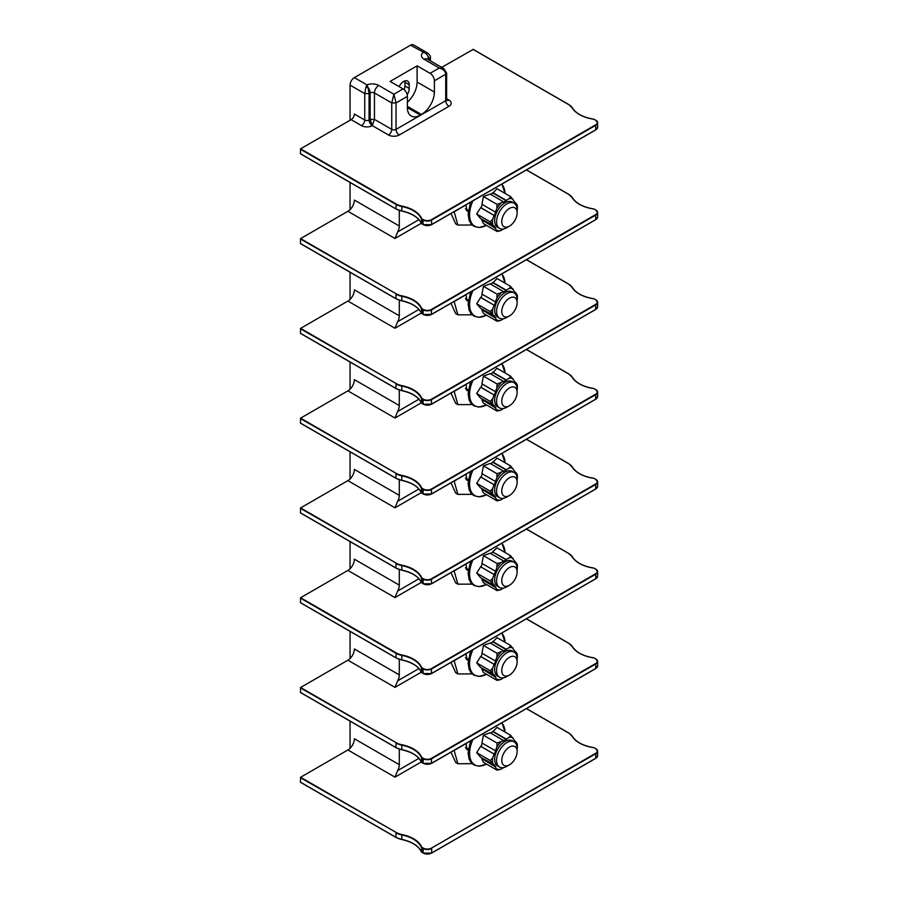 <?xml version="1.0" encoding="UTF-8"?>
<svg xmlns="http://www.w3.org/2000/svg" width="898" height="898" viewBox="0 0 898 898"><rect width="100%" height="100%" fill="white"/><g stroke="black" fill="none" stroke-linecap="round" stroke-linejoin="round"><path stroke-width="1.35" d="M490.611 553.471A16.276 9.395 -60 0 1 491.644 552.82A16.276 9.395 -60 0 1 492.935 552.158L506.225 559.499L509.144 557.815L510.614 555.716L514.184 560.543A16.276 9.395 -60 0 1 515.486 562.384L517.192 564.146L517.394 566.593A17.623 10.17 120 0 0 517.192 564.146M510.614 555.716L496.998 547.847L492.744 551.709M509.144 557.815A17.623 10.17 -60 0 1 512.971 558.152M517.136 569.422L517.192 569.265A17.623 10.17 120 0 0 517.394 566.593M500.714 589.761L497.077 590.615L496.875 589.414A17.623 10.17 -60 0 0 500.714 589.761L503.632 588.033M496.875 589.414L495.415 587.337L481.934 579.558L483.45 582.746L497.077 590.615M481.934 579.558L495.415 587.337M495.674 587.034A16.276 9.395 -60 0 1 494.371 585.193L490.308 580.984L492.665 578.312A17.623 10.17 120 0 0 492.665 583.419M492.665 578.312L494.125 574.552L480.643 566.761L476.681 573.115L480.643 577.717L494.125 585.496M480.643 566.761L494.125 574.552M494.371 574.574A16.276 9.395 -60 0 1 495.674 571.229L496.875 567.446A17.623 10.17 -60 0 1 500.714 562.676L503.632 561.329A16.276 9.395 -60 0 1 506.225 559.836L506.225 559.499M514.116 562.305L512.197 561.194A14.536 8.396 120 0 0 500.994 565.089A14.536 8.396 120 0 0 494.652 579.726A14.536 8.396 120 0 0 497.66 586.372L499.58 587.483A14.536 8.396 -60 0 1 496.572 580.826A14.536 8.396 120 0 1 502.914 566.2A14.536 8.396 120 0 1 514.116 562.305A14.536 8.396 120 0 1 517.136 568.962L517.136 571.959A10.877 6.275 -60 0 1 509.447 585.271A10.877 6.275 -60 0 1 501.758 580.826A10.877 6.275 120 0 1 509.447 567.514A10.877 6.275 120 0 1 517.136 571.959M515.733 562.069L515.115 561.721M503.632 560.992L490.151 553.202L483.45 555.66L481.934 563.428L495.415 571.207M482.383 579.356A16.276 9.395 -60 0 1 481.451 578.189M481.092 566.896A16.276 9.395 -60 0 1 482.338 563.663M496.875 567.446L497.077 563.529L483.45 555.66M497.077 563.529L500.714 562.676M492.935 552.158L506.225 559.836M490.308 580.984L476.681 573.115M399.296 585.126A9.16 5.287 -60 0 1 397.646 591.064L394.974 597.585L347.896 570.41A9.16 5.287 120 0 0 354.373 559.185L399.296 585.126L399.296 569.557M401.765 839.484A14.963 8.643 180 0 1 396.186 837.452L300.448 782.27L300.594 777.275L347.896 749.965A9.16 5.287 120 0 0 354.373 738.74L399.296 764.681A9.16 5.287 -60 0 1 397.646 770.619L394.974 777.152L347.896 749.965M443.837 68.596L446.62 73.007L445.734 74.253C445.543 71.346 443.376 69.258 439.245 68.023L443.837 68.596L427.19 58.987A6.106 3.525 120 0 0 424.137 59.29A9.16 5.287 0 0 1 423.138 52.488L427.639 53.016C429.772 54.868 430.703 56.338 430.423 57.416L429.536 58.673L426.292 53.723L410.521 45.203L354.373 77.621L366.99 84.906L367.978 87.398L365.823 87.398L366.99 84.906A9.16 5.287 180 0 1 378.776 85.478L393.896 94.211L396.052 102.933L391.741 102.933L393.896 94.211L403.079 88.902L390.114 81.426L417.11 65.835L417.11 82.044A18.33 10.585 -60 0 1 407.389 102.148M350.052 120.265L350.052 85.108A6.106 3.525 -60 0 1 354.373 77.621M350.052 748.292L350.052 721.139M350.052 658.515L350.052 631.361M350.052 568.737L350.052 541.584M350.052 478.96L350.052 451.806M350.052 389.171L350.052 362.029M350.052 299.393L350.052 272.24M350.052 209.616L350.052 182.462M410.521 45.203A6.106 3.525 -60 0 1 413.585 44.9L427.65 53.027M445.734 98.196L445.734 74.253L434.396 80.798A6.106 3.525 -120 0 0 430.075 73.322L417.11 65.835M429.536 60.346L429.536 58.673L428.447 59.29A6.106 3.525 -120 0 0 426.292 53.723L426.292 52.477M430.423 60.862L430.423 57.337M401.765 211.03A14.963 8.643 180 0 1 396.186 208.998L300.448 153.827L300.594 148.821L351.129 119.647A4.58 2.649 120 0 0 354.373 114.035L364.745 120.018A3.053 1.762 0 0 0 369.056 120.018L370.144 119.389L370.144 92.954A3.053 1.762 180 0 1 374.455 92.954L391.741 102.933L391.741 129.368A3.053 1.762 0 0 0 396.052 129.368L445.734 100.688L445.734 74.253M441.693 67.361L473.156 49.446M399.296 226.004A9.16 5.287 -60 0 1 397.646 231.942L394.974 238.475L347.896 211.288A9.16 5.287 120 0 0 354.373 200.074L399.296 226.004L399.296 210.446M401.765 300.808A14.963 8.643 180 0 1 396.186 298.776L300.448 243.605L300.594 238.599L347.896 211.288M399.296 300.224L399.296 315.782A9.16 5.287 -60 0 1 397.646 321.72L394.974 328.253L347.896 301.077A9.16 5.287 120 0 0 354.373 289.852L399.296 315.782M399.296 390.001L399.296 405.559A9.16 5.287 -60 0 1 397.646 411.509L394.974 418.03L347.896 390.855A9.16 5.287 120 0 0 354.373 379.63L399.296 405.559M399.296 479.779L399.296 495.348A9.16 5.287 -60 0 1 397.646 501.286L394.974 507.808L347.896 480.632A9.16 5.287 120 0 0 354.373 469.407L399.296 495.348M399.296 659.345L399.296 674.903A9.16 5.287 -60 0 1 397.646 680.841L394.974 687.374L347.896 660.187A9.16 5.287 120 0 0 354.373 648.962L399.296 674.903M399.296 749.123L399.296 764.681M351.129 119.647L361.501 125.63A7.633 4.411 0 0 0 372.3 125.63L388.497 134.981A4.58 2.649 120 0 0 391.741 129.368L374.455 119.389L372.3 125.63A4.58 2.649 60 0 1 369.056 120.018L369.056 93.583L370.144 92.954A6.106 3.525 60 0 0 367.978 87.398L369.056 93.583L364.745 93.583L365.823 87.398M403.079 88.902A6.106 3.525 60 0 1 407.389 96.389L407.389 107.614A18.33 10.585 -60 0 0 411.194 115.999A18.33 10.585 -60 0 0 420.354 115.09L421.431 114.473L407.389 106.368M407.176 94.672A7.936 4.58 120 0 0 409.23 88.475L409.23 84.726A7.936 4.58 120 0 0 407.591 81.089A7.936 4.58 120 0 0 399.139 86.635M434.396 80.798L434.396 92.023A18.33 10.585 -60 0 1 421.431 114.473M404.145 89.677A7.936 4.58 120 0 0 404.908 85.972L404.908 82.234A7.936 4.58 120 0 0 404.785 80.955M372.3 125.63L370.144 119.389L374.455 119.389L374.455 92.954A6.106 3.525 120 0 1 378.776 85.478M401.765 390.585A14.963 8.643 180 0 1 396.186 388.553L300.448 333.382L300.594 328.376L347.896 301.077M401.765 480.374A14.963 8.643 180 0 1 396.186 478.331L300.448 423.16L300.594 418.154L347.896 390.855M401.765 570.151A14.963 8.643 180 0 1 396.186 568.12L300.448 512.938L300.594 507.931L347.896 480.632M490.611 463.694A16.276 9.395 -60 0 1 491.644 463.042A16.276 9.395 -60 0 1 492.935 462.38L496.998 458.07L510.614 465.939L514.184 470.765A16.276 9.395 -60 0 1 515.486 472.606L515.115 471.944M492.744 461.931L506.225 469.721L509.144 468.038L510.614 465.939M517.192 474.369L517.394 476.816A17.623 10.17 120 0 0 517.192 474.369L515.733 472.292M517.394 476.816A17.623 10.17 120 0 1 517.192 479.487L517.136 479.644M497.077 473.751L503.632 471.214L490.151 463.424L483.45 465.882L481.934 473.65L495.415 481.429L496.875 477.669L497.077 473.751L483.45 465.882M481.934 489.78L483.45 492.968L497.077 500.837L495.415 497.559L482.383 489.578A16.276 9.395 -60 0 1 481.451 488.411M494.125 495.718L490.308 491.206L492.665 488.534L494.125 484.774L480.643 476.984L476.681 483.337L480.643 487.94L494.371 495.404A16.276 9.395 -60 0 0 495.674 497.256L495.415 497.559M480.643 476.984L481.092 477.119A16.276 9.395 -60 0 1 482.338 473.875M503.632 471.214L503.632 471.551A16.276 9.395 -60 0 1 506.225 470.047L492.935 462.38M496.875 499.636A17.623 10.17 -60 0 0 500.714 499.984L503.632 498.244M492.665 488.534A17.623 10.17 120 0 0 492.665 493.642M481.092 477.119L494.125 484.774M494.371 484.797A16.276 9.395 -60 0 1 495.674 481.451L495.415 481.429M496.875 477.669A17.623 10.17 -60 0 1 500.714 472.898M509.144 468.038A17.623 10.17 -60 0 1 512.971 468.374M514.116 472.528L512.197 471.416A14.536 8.396 120 0 0 500.994 475.311A14.536 8.396 120 0 0 494.652 489.938A14.536 8.396 120 0 0 497.66 496.594L499.58 497.705A14.536 8.396 -60 0 1 496.572 491.049A14.536 8.396 120 0 1 502.914 476.423A14.536 8.396 120 0 1 514.116 472.528A14.536 8.396 120 0 1 517.136 479.184L517.136 482.17A10.877 6.275 -60 0 1 509.447 495.494A10.877 6.275 -60 0 1 501.758 491.049A10.877 6.275 120 0 1 509.447 477.736A10.877 6.275 120 0 1 517.136 482.17M500.714 499.984L497.077 500.837M482.383 489.578L495.674 497.256M490.308 491.206L476.681 483.337M509.447 495.494L506.854 496.987A14.536 8.396 -60 0 1 499.58 497.705M490.611 373.916A16.276 9.395 -60 0 1 491.644 373.265A16.276 9.395 -60 0 1 492.935 372.603L496.998 368.292L510.614 376.15L514.184 380.988A16.276 9.395 -60 0 1 515.486 382.829L515.115 382.166M492.744 372.154L506.225 379.944L509.144 378.249L510.614 376.15M517.192 384.591L517.394 387.038A17.623 10.17 120 0 0 517.192 384.591L515.733 382.514M517.394 387.038A17.623 10.17 120 0 1 517.192 389.71L517.136 389.867M497.077 383.974L503.632 381.437L490.151 373.647L483.45 376.105L481.934 383.861L495.415 391.651L496.875 387.891L497.077 383.974L483.45 376.105M481.934 400.003L483.45 403.191L497.077 411.06L495.415 407.782L482.383 399.801A16.276 9.395 -60 0 1 481.451 398.622M494.125 405.941L490.308 401.428L492.665 398.757L494.125 394.997L480.643 387.206L476.681 393.56L480.643 398.151L494.371 405.627A16.276 9.395 -60 0 0 495.674 407.479L495.415 407.782M480.643 387.206L481.092 387.341A16.276 9.395 -60 0 1 482.338 384.097M503.632 381.437L503.632 381.773A16.276 9.395 -60 0 1 506.225 380.269L492.935 372.603M496.875 409.858A17.623 10.17 -60 0 0 500.714 410.206L503.632 408.467M492.665 398.757A17.623 10.17 120 0 0 492.665 403.864M481.092 387.341L494.125 394.997M494.371 395.019A16.276 9.395 -60 0 1 495.674 391.674L495.415 391.651M496.875 387.891A17.623 10.17 -60 0 1 500.714 383.12M509.144 378.249A17.623 10.17 -60 0 1 512.971 378.597M514.116 382.75L512.197 381.639A14.536 8.396 120 0 0 500.994 385.534A14.536 8.396 120 0 0 494.652 400.16A14.536 8.396 120 0 0 497.66 406.816L499.58 407.928A14.536 8.396 -60 0 1 496.572 401.271A14.536 8.396 120 0 1 502.914 386.645A14.536 8.396 120 0 1 514.116 382.75A14.536 8.396 120 0 1 517.136 389.406L517.136 392.392A10.877 6.275 -60 0 1 509.447 405.716A10.877 6.275 -60 0 1 501.758 401.271A10.877 6.275 120 0 1 509.447 387.958A10.877 6.275 120 0 1 517.136 392.392M500.714 410.206L497.077 411.06M482.383 399.801L495.674 407.479M490.308 401.428L476.681 393.56M509.447 405.716L506.854 407.209A14.536 8.396 -60 0 1 499.58 407.928M490.611 284.138A16.276 9.395 -60 0 1 491.644 283.487A16.276 9.395 -60 0 1 492.935 282.825L496.998 278.503L510.614 286.372L514.184 291.21A16.276 9.395 -60 0 1 515.486 293.051L515.115 292.378M492.744 282.376L506.225 290.155L509.144 288.471L510.614 286.372M517.192 294.813L517.394 297.26A17.623 10.17 120 0 0 517.192 294.813L515.733 292.737M517.394 297.26A17.623 10.17 120 0 1 517.192 299.921L517.136 300.078M497.077 294.196L503.632 291.659L490.151 283.869L483.45 286.327L481.934 294.084L495.415 301.874L496.875 298.114L497.077 294.196L483.45 286.327M481.934 310.225L483.45 313.413L497.077 321.282L495.415 318.004L482.383 310.023A16.276 9.395 -60 0 1 481.451 308.845M494.125 316.163L490.308 311.64L492.665 308.979L494.125 305.208L480.643 297.429L476.681 303.782L480.643 308.373L494.371 315.849A16.276 9.395 -60 0 0 495.674 317.69L495.415 318.004M480.643 297.429L481.092 297.564A16.276 9.395 -60 0 1 482.338 294.32M503.632 291.659L503.632 291.996A16.276 9.395 -60 0 1 506.225 290.492L492.935 282.825M496.875 320.081A17.623 10.17 -60 0 0 500.714 320.429L503.632 318.689M492.665 308.979A17.623 10.17 120 0 0 492.665 314.087M481.092 297.564L494.125 305.208M494.371 305.23A16.276 9.395 -60 0 1 495.674 301.896L495.415 301.874M496.875 298.114A17.623 10.17 -60 0 1 500.714 293.343M509.144 288.471A17.623 10.17 -60 0 1 512.971 288.819M514.116 292.973L512.197 291.861A14.536 8.396 120 0 0 500.994 295.756A14.536 8.396 120 0 0 494.652 310.382A14.536 8.396 120 0 0 497.66 317.039L499.58 318.15A14.536 8.396 -60 0 1 496.572 311.494A14.536 8.396 120 0 1 502.914 296.868A14.536 8.396 120 0 1 514.116 292.973A14.536 8.396 120 0 1 517.136 299.629L517.136 302.615A10.877 6.275 -60 0 1 509.447 315.939A10.877 6.275 -60 0 1 501.758 311.494A10.877 6.275 120 0 1 509.447 298.181A10.877 6.275 120 0 1 517.136 302.615M500.714 320.429L497.077 321.282M482.383 310.023L495.674 317.69M490.308 311.64L476.681 303.782M509.447 315.939L506.854 317.432A14.536 8.396 -60 0 1 499.58 318.15M401.765 659.929A14.963 8.643 180 0 1 396.186 657.897L300.448 602.715L300.594 597.72L347.896 570.41M401.765 749.707A14.963 8.643 180 0 1 396.186 747.675L300.448 692.493L300.594 687.498L347.896 660.187M490.611 733.037A16.276 9.395 -60 0 1 491.644 732.386A16.276 9.395 -60 0 1 492.935 731.713L496.998 727.402L510.614 735.271L514.184 740.098A16.276 9.395 -60 0 1 515.486 741.939L515.115 741.277M492.744 731.264L506.225 739.054L509.144 737.37L510.614 735.271M517.192 743.712L517.394 746.148A17.623 10.17 120 0 0 517.192 743.712L515.733 741.636M517.394 746.148A17.623 10.17 120 0 1 517.192 748.82L517.136 748.977M497.077 743.084L503.632 740.547L490.151 732.768L483.45 735.226L481.934 742.983L495.415 750.762L496.875 747.001L497.077 743.084L483.45 735.226M481.934 759.113L483.45 762.301L497.077 770.17L495.415 766.903L482.383 758.922A16.276 9.395 -60 0 1 481.451 757.744M494.125 765.051L490.308 760.539L492.665 757.867L494.125 754.107L480.643 746.317L476.681 752.67L480.643 757.272L494.371 764.748A16.276 9.395 -60 0 0 495.674 766.589L495.415 766.903M480.643 746.317L481.092 746.463A16.276 9.395 -60 0 1 482.338 743.218M503.632 740.547L503.632 740.884A16.276 9.395 -60 0 1 506.225 739.391L492.935 731.713M496.875 768.98A17.623 10.17 -60 0 0 500.714 769.317L503.632 767.588M492.665 757.867A17.623 10.17 120 0 0 492.665 762.986M481.092 746.463L494.125 754.107M494.371 754.129A16.276 9.395 -60 0 1 495.674 750.784L495.415 750.762M496.875 747.001A17.623 10.17 -60 0 1 500.714 742.231M509.144 737.37A17.623 10.17 -60 0 1 512.971 737.707M514.116 741.86L512.197 740.749A14.536 8.396 120 0 0 500.994 744.644A14.536 8.396 120 0 0 494.652 759.281A14.536 8.396 120 0 0 497.66 765.938L499.58 767.049A14.536 8.396 -60 0 1 496.572 760.393A14.536 8.396 120 0 1 502.914 745.755A14.536 8.396 120 0 1 514.116 741.86A14.536 8.396 120 0 1 517.136 748.517L517.136 751.514A10.877 6.275 -60 0 1 509.447 764.827A10.877 6.275 -60 0 1 501.758 760.393A10.877 6.275 120 0 1 509.447 747.069A10.877 6.275 120 0 1 517.136 751.514M500.714 769.317L497.077 770.17M482.383 758.922L495.674 766.589M490.308 760.539L476.681 752.67M509.447 764.827L506.854 766.32A14.536 8.396 -60 0 1 499.58 767.049M490.611 643.249A16.276 9.395 -60 0 1 491.644 642.609A16.276 9.395 -60 0 1 492.935 641.935L496.998 637.625L510.614 645.494L514.184 650.32A16.276 9.395 -60 0 1 515.486 652.161L515.115 651.499M492.744 641.486L506.225 649.276L509.144 647.593L510.614 645.494M517.192 653.924L517.394 656.371A17.623 10.17 120 0 0 517.192 653.924L515.733 651.847M517.394 656.371A17.623 10.17 120 0 1 517.192 659.042L517.136 659.199M497.077 653.306L503.632 650.769L490.151 642.99L483.45 645.438L481.934 653.205L495.415 660.984L496.875 657.224L497.077 653.306L483.45 645.438M481.934 669.336L483.45 672.523L497.077 680.392L495.415 677.126L482.383 669.145A16.276 9.395 -60 0 1 481.451 667.966M494.125 675.274L490.308 670.761L492.665 668.09L494.125 664.329L480.643 656.539L476.681 662.892L480.643 667.495L494.371 674.97A16.276 9.395 -60 0 0 495.674 676.811L495.415 677.126M480.643 656.539L481.092 656.685A16.276 9.395 -60 0 1 482.338 653.441M503.632 650.769L503.632 651.106A16.276 9.395 -60 0 1 506.225 649.613L492.935 641.935M496.875 679.202A17.623 10.17 -60 0 0 500.714 679.539L503.632 677.81M492.665 668.09A17.623 10.17 120 0 0 492.665 673.197M481.092 656.685L494.125 664.329M494.371 664.352A16.276 9.395 -60 0 1 495.674 661.007L495.415 660.984M496.875 657.224A17.623 10.17 -60 0 1 500.714 652.453M509.144 647.593A17.623 10.17 -60 0 1 512.971 647.929M514.116 652.083L512.197 650.971A14.536 8.396 120 0 0 500.994 654.866A14.536 8.396 120 0 0 494.652 669.504A14.536 8.396 120 0 0 497.66 676.16L499.58 677.26A14.536 8.396 -60 0 1 496.572 670.615A14.536 8.396 120 0 1 502.914 655.978A14.536 8.396 120 0 1 514.116 652.083A14.536 8.396 120 0 1 517.136 658.739L517.136 661.736A10.877 6.275 -60 0 1 509.447 675.049A10.877 6.275 -60 0 1 501.758 670.615A10.877 6.275 120 0 1 509.447 657.291A10.877 6.275 120 0 1 517.136 661.736M500.714 679.539L497.077 680.392M482.383 669.145L495.674 676.811M490.308 670.761L476.681 662.892M509.447 675.049L506.854 676.542A14.536 8.396 -60 0 1 499.58 677.26M490.611 194.361A16.276 9.395 -60 0 1 491.644 193.71A16.276 9.395 -60 0 1 492.935 193.048L496.998 188.726L510.614 196.595L514.184 201.421A16.276 9.395 -60 0 1 515.486 203.274L515.115 202.6M492.744 192.599L506.225 200.377L509.144 198.694L510.614 196.595M517.192 205.036L517.394 207.472A17.623 10.17 120 0 0 517.192 205.036L515.733 202.959M517.394 207.472A17.623 10.17 120 0 1 517.192 210.143L517.136 210.3M497.077 204.418L503.632 201.882L490.151 194.091L483.45 196.55L481.934 204.306L495.415 212.096L496.875 208.336L497.077 204.418L483.45 196.55M481.934 220.437L483.45 223.636L497.077 231.493L495.415 228.227L482.383 220.246A16.276 9.395 -60 0 1 481.451 219.067M494.125 226.386L490.308 221.862L492.665 219.191L494.125 215.43L480.643 207.651L476.681 213.993L480.643 218.596L494.371 226.072A16.276 9.395 -60 0 0 495.674 227.912L495.415 228.227M480.643 207.651L481.092 207.786A16.276 9.395 -60 0 1 482.338 204.542M503.632 201.882L503.632 202.207A16.276 9.395 -60 0 1 506.225 200.714L492.935 193.048M503.632 228.956L500.714 230.651A17.623 10.17 -60 0 1 496.875 230.303M492.665 219.191A17.623 10.17 120 0 0 492.665 224.309M481.092 207.786L494.125 215.43M494.371 215.453A16.276 9.395 -60 0 1 495.674 212.119L495.415 212.096M496.875 208.336A17.623 10.17 -60 0 1 500.714 203.565M509.144 198.694A17.623 10.17 -60 0 1 512.971 199.042M514.116 203.195L512.197 202.084A14.536 8.396 120 0 0 500.994 205.979A14.536 8.396 120 0 0 494.652 220.605A14.536 8.396 120 0 0 497.66 227.261L499.58 228.373A14.536 8.396 -60 0 1 496.572 221.716A14.536 8.396 120 0 1 502.914 207.09A14.536 8.396 120 0 1 514.116 203.195A14.536 8.396 120 0 1 517.136 209.84L517.136 212.837A10.877 6.275 -60 0 1 509.447 226.15A10.877 6.275 -60 0 1 501.758 221.716A10.877 6.275 120 0 1 509.447 208.403A10.877 6.275 120 0 1 517.136 212.837M500.714 230.651L497.077 231.493M482.383 220.246L495.674 227.912M490.308 221.862L476.681 213.993M509.447 226.15L506.854 227.654A14.536 8.396 -60 0 1 499.58 228.373M509.447 585.271L506.854 586.764A14.536 8.396 -60 0 1 499.58 587.483M468.24 750.066L467.016 749.617L465.995 743.477M454.119 750.335L457.868 763.738L472.124 763.704M466.073 748.809L468.06 748.842M450.964 752.165L455.701 762.492L457.868 763.738M468.24 660.288L467.016 659.839L465.995 653.699M454.119 660.558L457.868 673.96L472.124 673.915M466.073 659.031L468.06 659.065M450.964 662.376L455.701 672.703L457.868 673.96M468.24 570.511L467.016 570.062L465.995 563.922M454.119 570.78L457.868 584.171L472.124 584.138M466.073 569.253L468.06 569.287M450.964 572.598L455.701 582.925L457.868 584.171M468.24 480.733L467.016 480.284L465.995 474.144M454.119 481.002L457.868 494.394L472.124 494.36M466.073 479.476L468.06 479.51M450.964 482.821L455.701 493.148L457.868 494.394M468.24 390.956L467.016 390.507L465.995 384.366M454.119 391.225L457.868 404.616L472.124 404.583M466.073 389.698L468.06 389.732M450.964 393.043L455.701 403.37L457.868 404.616M468.24 301.178L467.016 300.718L465.995 294.578M454.119 301.436L457.868 314.839L472.124 314.805M466.073 299.921L468.06 299.954M450.964 303.266L455.701 313.593L457.868 314.839M468.24 211.389L467.016 210.94L465.995 204.8M454.119 211.659L457.868 225.061L472.124 225.028M466.073 210.143L468.06 210.177M450.964 213.488L455.701 223.815L457.868 225.061M501.926 543.178L505.024 552.483A25.065 14.469 120 0 0 501.656 543.335M486.503 584.508A25.065 14.469 -60 0 1 471.338 581.724A25.065 14.469 -60 0 1 472.932 559.914M397.646 591.064L418.917 578.772M413.439 843.671A30.846 17.814 0 0 0 401.855 839.507L401.765 834.927A30.543 17.634 180 0 1 421.375 847.319A1.527 0.887 0 0 0 421.779 847.734L423.048 848.475A6.106 3.525 0 0 0 431.691 848.475L431.691 852.965A6.106 3.525 180 0 1 423.048 852.965L421.779 852.224A1.527 0.887 180 0 1 421.375 851.809L421.667 847.027A1.224 0.707 0 0 0 421.993 847.364L423.272 848.094A5.803 3.345 0 0 0 431.478 848.094L595.61 753.332A5.803 3.345 0 0 0 595.61 748.595L594.341 747.854A1.224 0.707 0 0 0 593.769 747.675A30.846 17.814 180 0 1 572.093 736.237A14.963 8.643 0 0 0 568.535 732.959L526.374 708.623M595.61 753.332L595.834 753.703A6.106 3.525 0 0 0 597.619 751.211L597.619 755.701L595.767 758.339L431.478 853.089A5.803 3.345 180 0 1 423.272 853.089L421.779 852.224L421.993 847.364M421.488 851.989L421.375 851.809A30.543 17.634 0 0 0 401.765 839.417A15.266 8.812 180 0 1 395.973 837.329L300.381 782.136M424.137 59.29L439.245 68.023L430.075 73.322M300.594 148.821L396.186 204.014A14.963 8.643 0 0 0 401.855 206.069A30.846 17.814 180 0 1 421.667 218.584A1.224 0.707 0 0 0 421.993 218.91L423.272 219.651A5.803 3.345 0 0 0 431.478 219.651L595.61 124.878A5.803 3.345 0 0 0 595.61 120.141L594.341 119.4A1.224 0.707 0 0 0 593.769 119.221A30.846 17.814 180 0 1 572.093 107.782A14.963 8.643 0 0 0 568.535 104.505L472.943 49.323M388.497 134.981A7.633 4.411 0 0 0 399.296 134.981L448.966 106.301A7.633 4.411 0 0 0 448.966 100.071L446.62 98.713M568.535 104.505L568.748 104.628A15.266 8.812 0 0 1 572.273 107.805M397.646 231.942L418.917 219.662M413.439 304.994A30.846 17.814 0 0 0 401.855 300.83L401.765 296.261A30.543 17.634 180 0 1 421.375 308.654A1.527 0.887 0 0 0 421.779 309.058L423.048 309.799A6.106 3.525 0 0 0 431.691 309.799L595.834 215.037A6.106 3.525 0 0 0 597.619 212.534A6.106 3.525 0 0 0 595.834 210.042L594.555 209.313M595.61 209.919L597.619 212.534L597.619 217.024L595.767 219.662L431.691 314.289A6.106 3.525 180 0 1 423.048 314.289L421.779 313.548A1.527 0.887 180 0 1 421.375 313.144L421.667 308.362A1.224 0.707 0 0 0 421.993 308.688L423.272 309.428A5.803 3.345 0 0 0 431.478 309.428L595.61 214.656A5.803 3.345 0 0 0 595.61 209.919L594.341 209.178A1.224 0.707 0 0 0 593.769 208.998A30.846 17.814 180 0 1 572.093 197.56A14.963 8.643 0 0 0 568.535 194.282L526.374 169.947M597.619 217.024A6.106 3.525 180 0 1 595.834 219.527L431.478 314.412A5.803 3.345 180 0 1 423.272 314.412L421.779 313.548L421.993 308.688M421.488 313.323L421.375 313.144A30.543 17.634 0 0 0 401.765 300.751A15.266 8.812 180 0 1 395.973 298.652L300.381 243.459M350.052 85.108L364.745 93.583L364.745 120.018A4.58 2.649 120 0 1 361.501 125.63M399.296 134.981A4.58 2.649 60 0 1 396.052 129.368L396.052 102.933L407.389 96.389M434.396 92.023L417.11 82.044M448.966 106.301A4.58 2.649 60 0 1 445.734 100.688A3.053 1.762 0 0 0 446.62 99.442L446.62 73.007M448.966 100.071A4.58 2.649 -60 0 1 446.878 100.385M420.354 115.09L407.389 107.614M409.23 84.726L404.908 82.234M409.23 88.475L404.908 85.972M300.381 149.191L395.973 204.385A15.266 8.812 0 0 0 401.765 206.484A30.543 17.634 180 0 1 421.375 218.876A1.527 0.887 0 0 0 421.779 219.28L423.048 220.021L423.048 224.511L421.779 223.77A1.527 0.887 180 0 1 421.375 223.366L421.667 218.584M396.186 204.014L395.973 208.875L300.381 153.681M401.855 206.069L401.765 210.974A15.266 8.812 180 0 1 395.973 208.875M421.993 218.91L421.779 223.77L423.115 224.646L421.375 223.366A30.543 17.634 0 0 0 401.765 210.974L396.04 209.01L300.448 153.827M423.272 219.651L423.048 220.021A6.106 3.525 0 0 0 431.691 220.021L595.834 125.26A6.106 3.525 0 0 0 597.619 122.757A6.106 3.525 0 0 0 595.834 120.265L594.555 119.524M431.478 219.651L431.691 224.511A6.106 3.525 180 0 1 423.048 224.511M595.61 124.878L595.834 129.739L431.691 224.511L595.834 129.739A6.106 3.525 180 0 0 597.619 127.247L595.767 129.884L431.624 224.646L423.272 224.635A5.803 3.345 180 0 0 431.478 224.635L431.478 224.635M595.61 120.141L597.619 122.757L597.619 127.247M593.769 119.221L593.814 119.165C583.307 117.447 576.157 113.687 572.352 107.872L572.374 107.973A30.543 17.634 180 0 0 579.524 114.596M572.093 107.782L568.692 104.494L473.1 49.3M413.439 215.217A30.846 17.814 0 0 0 401.855 211.052L401.799 211.097C412.002 213.365 418.524 217.473 421.387 223.434L421.488 223.546M421.319 223.265L394.974 238.475M300.594 238.599L396.186 293.792A14.963 8.643 0 0 0 401.855 295.846A30.846 17.814 180 0 1 421.667 308.362M568.535 194.282L568.748 194.417A15.266 8.812 0 0 1 572.273 197.582M300.448 243.605L396.04 298.798L401.799 300.875C412.002 303.142 418.524 307.251 421.387 313.222L423.115 314.423L431.624 314.423L595.767 219.662L595.61 214.656M431.478 314.412L431.478 309.428M395.973 298.652L395.973 294.162A15.266 8.812 0 0 0 401.765 296.261L401.855 295.846M300.381 238.969L396.186 293.792M423.272 309.428L423.048 314.289M593.769 208.998L593.814 208.942C583.307 207.225 576.157 203.464 572.352 197.65L572.374 197.751A30.543 17.634 180 0 0 579.524 204.374M572.093 197.56L568.692 194.271L526.464 169.89M397.646 321.72L418.917 309.44M413.439 394.772A30.846 17.814 0 0 0 401.855 390.608L401.765 386.039A30.543 17.634 180 0 1 421.375 398.431A1.527 0.887 0 0 0 421.779 398.835L423.048 399.576A6.106 3.525 0 0 0 431.691 399.576L595.834 304.815A6.106 3.525 0 0 0 597.619 302.323A6.106 3.525 0 0 0 595.834 299.82L594.555 299.09M595.61 299.696L597.619 302.323L597.619 306.813L595.767 309.44L431.691 404.066A6.106 3.525 180 0 1 423.048 404.066L421.779 403.325A1.527 0.887 180 0 1 421.375 402.921L421.667 398.14A1.224 0.707 0 0 0 421.993 398.465L423.272 399.206A5.803 3.345 0 0 0 431.478 399.206L595.61 304.433A5.803 3.345 0 0 0 595.61 299.696L594.341 298.967A1.224 0.707 0 0 0 593.769 298.776A30.846 17.814 180 0 1 572.093 287.338A14.963 8.643 0 0 0 568.535 284.071L526.374 259.724M597.619 306.813A6.106 3.525 180 0 1 595.834 309.305L431.478 404.19A5.803 3.345 180 0 1 423.272 404.19L421.779 403.325L421.993 398.465M421.488 403.101L421.375 402.921A30.543 17.634 0 0 0 401.765 390.529A15.266 8.812 180 0 1 395.973 388.43L300.381 333.237M397.646 411.509L418.917 399.217M413.439 484.561A30.846 17.814 0 0 0 401.855 480.385L401.765 475.817A30.543 17.634 180 0 1 421.375 488.209A1.527 0.887 0 0 0 421.779 488.613L423.048 489.354A6.106 3.525 0 0 0 431.691 489.354L595.834 394.592A6.106 3.525 0 0 0 597.619 392.1A6.106 3.525 0 0 0 595.834 389.609L594.555 388.868M595.61 389.474L597.619 392.1L597.619 396.59L595.767 399.217L431.691 493.844A6.106 3.525 180 0 1 423.048 493.844L421.779 493.103A1.527 0.887 180 0 1 421.375 492.699L421.667 487.917A1.224 0.707 0 0 0 421.993 488.243L423.272 488.983A5.803 3.345 0 0 0 431.478 488.983L595.61 394.222A5.803 3.345 0 0 0 595.61 389.474L594.341 388.744A1.224 0.707 0 0 0 593.769 388.553A30.846 17.814 180 0 1 572.093 377.115A14.963 8.643 0 0 0 568.535 373.849L526.374 349.502M597.619 396.59A6.106 3.525 180 0 1 595.834 399.082L431.478 493.967A5.803 3.345 180 0 1 423.272 493.967L421.779 493.103L421.993 488.243M421.488 492.879L421.375 492.699A30.543 17.634 0 0 0 401.765 480.307A15.266 8.812 180 0 1 395.973 478.207L300.381 423.025M397.646 501.286L418.917 488.995M413.439 574.338A30.846 17.814 0 0 0 401.855 570.163L401.765 565.594A30.543 17.634 180 0 1 421.375 577.986A1.527 0.887 0 0 0 421.779 578.402L423.048 579.131A6.106 3.525 0 0 0 431.691 579.131L595.834 484.37A6.106 3.525 0 0 0 597.619 481.878A6.106 3.525 0 0 0 595.834 479.386L594.555 478.645M595.61 479.263L597.619 481.878L597.619 486.368L595.767 488.995L431.691 583.621A6.106 3.525 180 0 1 423.048 583.621L421.779 582.881A1.527 0.887 180 0 1 421.375 582.476L421.667 577.695A1.224 0.707 0 0 0 421.993 578.02L423.272 578.761A5.803 3.345 0 0 0 431.478 578.761L595.61 484A5.803 3.345 0 0 0 595.61 479.263L594.341 478.522A1.224 0.707 0 0 0 593.769 478.331A30.846 17.814 180 0 1 572.093 466.893A14.963 8.643 0 0 0 568.535 463.626L526.374 439.279M597.619 486.368A6.106 3.525 180 0 1 595.834 488.86L431.478 583.745A5.803 3.345 180 0 1 423.272 583.745L421.779 582.881L421.993 578.02M421.488 582.656L421.375 582.476A30.543 17.634 0 0 0 401.765 570.084A15.266 8.812 180 0 1 395.973 567.985L300.381 512.803M421.319 492.609L394.974 507.808M300.594 507.931L396.186 563.125A14.963 8.643 0 0 0 401.855 565.179A30.846 17.814 180 0 1 421.667 577.695M568.535 463.626L568.748 463.75A15.266 8.812 0 0 1 572.273 466.915M300.448 512.938L396.04 568.131L401.799 570.219C412.002 572.475 418.524 576.583 421.387 582.555L423.115 583.767L431.624 583.767L595.767 488.995L595.61 484M431.478 583.745L431.478 578.761M395.973 567.985L395.973 563.506A15.266 8.812 0 0 0 401.765 565.594L401.855 565.179M300.381 508.313L396.186 563.125M423.272 578.761L423.048 583.621M593.769 478.331L593.814 478.286C583.307 476.569 576.157 472.797 572.352 466.994L572.374 467.083A30.543 17.634 180 0 0 579.524 473.706M572.093 466.893L568.692 463.604L526.464 439.234M486.503 494.731A25.065 14.469 -60 0 1 471.338 491.947A25.065 14.469 -60 0 1 472.932 470.137M501.926 453.4L505.024 462.706A25.065 14.469 120 0 0 501.656 453.557M421.319 402.832L394.974 418.03M300.594 418.154L396.186 473.347A14.963 8.643 0 0 0 401.855 475.401A30.846 17.814 180 0 1 421.667 487.917M568.535 373.849L568.748 373.972A15.266 8.812 0 0 1 572.273 377.138M300.448 423.16L396.04 478.353L401.799 480.441C412.002 482.697 418.524 486.806 421.387 492.778L423.115 493.99L431.624 493.99L595.767 399.217L595.61 394.222M431.478 493.967L431.478 488.983M395.973 478.207L395.973 473.717A15.266 8.812 0 0 0 401.765 475.817L401.855 475.401M300.381 418.535L396.186 473.347M423.272 488.983L423.048 493.844M593.769 388.553L593.814 388.497C583.307 386.791 576.157 383.019 572.352 377.216L572.374 377.306A30.543 17.634 180 0 0 579.524 383.929M572.093 377.115L568.692 373.826L526.464 349.457M486.503 404.953A25.065 14.469 -60 0 1 471.338 402.169A25.065 14.469 -60 0 1 472.932 380.359M505.002 372.906A25.065 14.469 120 0 0 501.656 363.769M421.319 313.043L394.974 328.253M300.594 328.376L396.186 383.569A14.963 8.643 0 0 0 401.855 385.624A30.846 17.814 180 0 1 421.667 398.14M568.535 284.071L568.748 284.195A15.266 8.812 0 0 1 572.273 287.36M300.448 333.382L396.04 388.576L401.799 390.664C412.002 392.92 418.524 397.028 421.387 403L423.115 404.201L431.624 404.201L595.767 309.44L595.61 304.433M431.478 404.19L431.478 399.206M395.973 388.43L395.973 383.94A15.266 8.812 0 0 0 401.765 386.039L401.855 385.624M300.381 328.758L396.186 383.569M423.272 399.206L423.048 404.066M593.769 298.776L593.814 298.72C583.307 297.014 576.157 293.242 572.352 287.427L572.374 287.528A30.543 17.634 180 0 0 579.524 294.151M572.093 287.338L568.692 284.049L526.464 259.668M486.503 315.176A25.065 14.469 -60 0 1 471.338 312.381A25.065 14.469 -60 0 1 472.932 290.582M501.926 273.845L505.024 283.151A25.065 14.469 120 0 0 501.656 273.991M421.319 582.387L394.974 597.585M300.594 597.72L396.186 652.902A14.963 8.643 0 0 0 401.855 654.956A30.846 17.814 180 0 1 421.667 667.472A1.224 0.707 0 0 0 421.993 667.798L423.272 668.539A5.803 3.345 0 0 0 431.478 668.539L595.61 573.777A5.803 3.345 0 0 0 595.61 569.04L594.341 568.299A1.224 0.707 0 0 0 593.769 568.108A30.846 17.814 180 0 1 572.093 556.681A14.963 8.643 0 0 0 568.535 553.404L526.374 529.057M568.535 553.404L568.748 553.527A15.266 8.812 0 0 1 572.273 556.693M413.439 664.116A30.846 17.814 0 0 0 401.855 659.94L401.765 659.862A15.266 8.812 180 0 1 395.973 657.774L300.381 602.58M423.272 668.539L423.048 668.909A6.106 3.525 0 0 0 431.691 668.909L595.834 574.148A6.106 3.525 0 0 0 597.619 571.656L597.619 576.146L595.767 578.772L431.478 673.522A5.803 3.345 180 0 1 423.272 673.522L421.779 672.669L421.779 668.179L423.048 668.909L423.048 673.399L421.779 672.669A1.527 0.887 180 0 1 421.375 672.254L421.375 667.764A1.527 0.887 0 0 0 421.779 668.179L421.993 667.798M397.646 680.841L418.917 668.561M413.439 753.893A30.846 17.814 0 0 0 401.855 749.729L401.765 745.149A30.543 17.634 180 0 1 421.375 757.542A1.527 0.887 0 0 0 421.779 757.957L423.048 758.698A6.106 3.525 0 0 0 431.691 758.698L595.834 663.925A6.106 3.525 0 0 0 597.619 661.433A6.106 3.525 0 0 0 595.834 658.941L594.555 658.2M595.61 658.818L597.619 661.433L597.619 665.923L595.767 668.561L431.691 763.177A6.106 3.525 180 0 1 423.048 763.177L421.779 762.447A1.527 0.887 180 0 1 421.375 762.032L421.667 757.25A1.224 0.707 0 0 0 421.993 757.575L423.272 758.316A5.803 3.345 0 0 0 431.478 758.316L595.61 663.555A5.803 3.345 0 0 0 595.61 658.818L594.341 658.077A1.224 0.707 0 0 0 593.769 657.886A30.846 17.814 180 0 1 572.093 646.459A14.963 8.643 0 0 0 568.535 643.181L526.374 618.845M597.619 665.923A6.106 3.525 180 0 1 595.834 668.415L431.478 763.311A5.803 3.345 180 0 1 423.272 763.311L421.779 762.447L421.993 757.575M421.488 762.211L421.375 762.032A30.543 17.634 0 0 0 401.765 749.639A15.266 8.812 180 0 1 395.973 747.551L300.381 692.358M397.646 770.619L418.917 758.339M597.619 755.701A6.106 3.525 180 0 1 595.834 758.193L431.478 853.089M300.448 782.27L396.04 837.464L401.799 839.551C412.002 841.808 418.524 845.927 421.387 851.888L423.115 853.1L431.624 853.1L595.767 758.339L595.834 753.703L431.478 848.094M395.973 837.329L395.973 832.839A15.266 8.812 0 0 0 401.765 834.927L401.855 834.511A30.846 17.814 180 0 1 421.667 847.027M300.381 777.646L396.186 832.468A14.963 8.643 0 0 0 401.855 834.511M300.594 777.275L396.186 832.468M421.319 761.942L394.974 777.152M568.535 732.959L568.748 733.082A15.266 8.812 0 0 1 572.273 736.248M579.524 743.05A30.543 17.634 180 0 1 572.374 736.427L568.692 732.948L526.464 708.567M572.093 736.237L572.352 736.326C576.157 742.141 583.307 745.901 593.814 747.619L594.555 747.978M594.341 747.854L595.834 748.719A6.106 3.525 0 0 1 597.619 751.211L595.61 748.595M423.272 848.094L423.048 852.965M486.503 764.063A25.065 14.469 -60 0 1 471.338 761.28A25.065 14.469 -60 0 1 472.932 739.481M501.926 722.733L505.024 732.038A25.065 14.469 120 0 0 501.656 722.89M421.319 672.164L394.974 687.374M300.594 687.498L396.186 742.68A14.963 8.643 0 0 0 401.855 744.734A30.846 17.814 180 0 1 421.667 757.25M568.535 643.181L568.748 643.305A15.266 8.812 0 0 1 572.273 646.47M300.448 692.493L396.04 747.686L401.799 749.774C412.002 752.03 418.524 756.15 421.387 762.11L423.115 763.322L431.624 763.322L595.767 668.561L595.61 663.555M431.478 763.311L431.478 758.316M395.973 747.551L395.973 743.061A15.266 8.812 0 0 0 401.765 745.149L401.855 744.734M300.381 687.868L396.186 742.68M423.272 758.316L423.048 763.177M593.769 657.886L593.814 657.841C583.307 656.124 576.157 652.363 572.352 646.549L572.374 646.65A30.543 17.634 180 0 0 579.524 653.261M572.093 646.459L568.692 643.17L526.464 618.789M486.503 674.286A25.065 14.469 -60 0 1 471.338 671.502A25.065 14.469 -60 0 1 472.932 649.692M501.926 632.955L505.024 642.261A25.065 14.469 120 0 0 501.656 633.112M300.381 598.09L395.973 653.284A15.266 8.812 0 0 0 401.765 655.372A30.543 17.634 180 0 1 421.375 667.764L421.667 667.472M396.186 652.902L395.973 657.774M401.855 654.956L401.765 659.862A30.543 17.634 0 0 1 421.375 672.254L423.115 673.545L431.624 673.545L595.834 578.638L431.691 673.399A6.106 3.525 180 0 1 423.048 673.399M421.488 672.434L421.387 672.333C418.524 666.372 412.002 662.253 401.799 659.996L396.04 657.908L300.448 602.715M431.478 668.539L431.478 673.522M595.61 573.777L595.834 578.638A6.106 3.525 180 0 0 597.619 576.146M595.61 569.04L597.619 571.656A6.106 3.525 0 0 0 595.834 569.164L594.555 568.423M593.769 568.108L593.814 568.064C583.307 566.346 576.157 562.586 572.352 556.771L572.374 556.872A30.543 17.634 180 0 0 579.524 563.484M572.093 556.681L568.692 553.393L526.464 529.012M486.503 225.387A25.065 14.469 -60 0 1 471.338 222.603A25.065 14.469 -60 0 1 472.932 200.804M501.926 184.056L505.024 193.362A25.065 14.469 120 0 0 501.656 184.213M465.927 743.667L454.04 750.526M465.927 653.89L454.04 660.748M465.927 564.112L454.04 570.971M465.927 474.335L454.04 481.193M465.927 384.557L454.04 391.416M465.927 294.769L454.04 301.627M465.927 204.991L454.04 211.849M470.541 561.306L468.105 573.362L469.138 579.536L471.068 583.027L473.83 585.384L478.903 586.663L486.525 584.519M465.411 567.761L468.363 569.467M446.62 99.442L446.676 100.295M465.411 477.983L468.363 479.689M470.541 471.517L468.105 483.584L469.138 489.758L471.068 493.249L473.83 495.606L478.903 496.886L486.525 494.742M465.411 388.205L468.363 389.9M470.541 381.74L468.105 393.807L469.138 399.98L471.068 403.471L473.83 405.829L478.903 407.108L486.525 404.964M501.926 363.623L505.024 372.928M465.411 298.428L468.363 300.123M470.541 291.962L468.105 304.029L469.138 310.192L471.068 313.694L473.83 316.051L478.903 317.331L486.525 315.187M465.411 747.316L468.363 749.022M470.541 740.861L468.105 752.917L469.138 759.091L471.068 762.582L473.83 764.95L478.903 766.219L486.525 764.075M465.411 657.538L468.363 659.244M470.541 651.084L468.105 663.139L469.138 669.313L471.068 672.804L473.83 675.161L478.903 676.441L486.525 674.297M465.411 208.639L468.363 210.345M470.541 202.185L468.105 214.24L469.138 220.414L471.068 223.916L473.83 226.274L478.903 227.542L486.525 225.409"/></g></svg>
